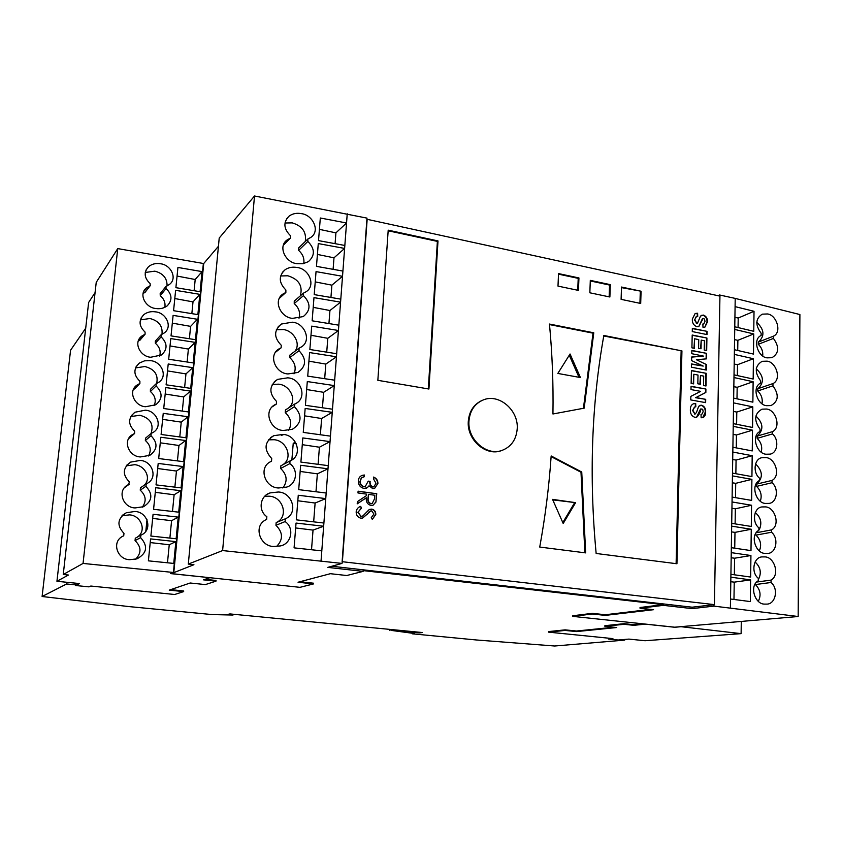 <?xml version="1.0" encoding="UTF-8"?>
<svg xmlns="http://www.w3.org/2000/svg" width="842" height="842" viewBox="0 0 842 842"><rect width="100%" height="100%" fill="white"/><g stroke="black" fill="none" stroke-linecap="round" stroke-linejoin="round"><path stroke-width="1.26" d="M481.561 400.666C473.593 404.592 469.173 411.464 468.299 421.284C466.678 439.513 485.623 456.417 501.064 450.765L502.495 450.249M468.962 420.989C467.342 439.229 486.308 456.164 501.748 450.502C511.094 446.986 516.251 439.766 517.209 428.841C518.735 410.264 499.011 393.256 483.34 399.908C474.72 403.592 469.931 410.622 468.962 420.989M576.475 631.584L576.496 631.016L565.108 629.858L548.584 631.584L548.563 632.142L565.087 630.426L576.475 631.584L616.712 627.532L604.861 626.29L624.09 624.301L633.794 625.322L645.393 624.143L674.863 627.279L681.041 626.701L741.118 633.637L645.077 640.73L628.921 639.099L618.175 640.004L608.356 639.025L610.029 638.331M548.563 632.142L612.923 638.625L608.356 639.025M624.722 639.457L624.701 640.12L554.71 646.003L476.246 639.962L412.275 633.816L414.475 633.531L391.025 630.374L419.526 632.9L422.4 632.542L229.94 613.923L228.466 614.26L232.602 615.028L212.247 614.586L129.184 606.608L42.1 596.504L70.57 350.24L85.716 328.191M160.412 263.767C155.844 263.02 151.876 263.988 148.497 266.704C143.624 272.313 144.161 277.944 150.118 283.575L150.244 285.638L146.455 287.88C138.193 294.3 145.677 307.772 155.781 308.498C160.043 309.161 163.811 308.309 167.095 305.941C172.568 300.299 172.221 294.5 166.063 288.543L165.958 286.469L169.505 284.396C177.841 278.123 170.526 264.62 160.412 263.767M173.578 310.687L197.87 314.613L199.828 294.353L175.62 290.332L173.578 310.687M175.894 287.669L200.091 291.711L202.038 271.598L177.925 267.461L175.894 287.669M155.433 311.866C151.107 311.193 147.266 312.087 143.919 314.55C138.467 320.286 138.846 326.117 145.045 332.053L145.108 334.19L141.898 336.021C132.826 342.305 140.182 356.661 150.739 357.25L161.548 354.966C167.684 349.23 167.537 343.21 161.117 336.895L161.075 334.748L164.053 333.074C173.189 326.938 165.99 312.571 155.433 311.866M168.684 359.25L193.186 362.913L195.176 342.368L170.768 338.589L168.684 359.25M171.031 335.884L195.439 339.684L197.417 319.276L173.105 315.382L171.031 335.884M150.392 360.66L144.603 360.818L139.393 363.049C133.257 368.891 133.425 374.964 139.898 381.258L139.888 383.478L137.404 384.826C127.395 390.867 134.52 406.297 145.624 406.728L155.791 404.77C162.706 398.961 162.811 392.698 156.107 385.962L156.138 383.742L158.401 382.531C168.442 376.627 161.475 361.229 150.392 360.66M163.727 408.528L188.429 411.938L190.45 391.077L165.832 387.562L163.727 408.528M166.106 384.815L190.713 388.362L192.723 367.649L168.211 364.007L166.106 384.815M145.266 410.191L134.941 412.233C127.995 418.137 127.9 424.463 134.667 431.199L134.573 433.504L132.994 434.314C121.932 439.987 128.689 456.68 140.435 456.943L149.802 455.343C157.622 449.523 158.022 442.997 151.023 435.767L151.139 433.451L152.518 432.756C163.58 427.231 156.98 410.591 145.266 410.191M158.685 458.543L183.609 461.679L185.661 440.524L160.833 437.261L158.685 458.543M161.106 434.483L185.935 437.756L187.966 416.737L163.232 413.348L161.106 434.483M140.067 460.458L130.573 462.121C122.69 468.036 122.29 474.635 129.363 481.898L128.679 484.518C116.449 489.676 122.658 507.842 135.162 507.926L143.54 506.705C152.402 500.958 153.181 494.159 145.855 486.308L146.361 483.782C158.58 478.772 152.518 460.7 140.067 460.458M153.581 509.305L178.715 512.178L180.798 490.697L155.749 487.707L153.581 509.305M156.033 484.887L181.072 487.886L183.135 466.563L158.191 463.437L156.033 484.887M134.794 511.494L126.332 512.736C117.354 518.588 116.575 525.461 123.974 533.365L123.721 535.817C110.944 540.869 116.912 559.772 129.805 559.677L136.941 558.867C147.034 553.289 148.266 546.216 140.614 537.628L140.867 535.186C153.455 530.155 147.518 511.568 134.794 511.494M148.392 560.846L173.747 563.424L175.862 541.627L150.592 538.912L148.392 560.846M150.886 536.049L176.136 538.775L178.241 517.125L153.076 514.283L150.886 536.049M63.245 574.497L96.23 282.354L117.743 248.6L203.364 263.483L173.441 572.465L83.053 563.435L63.245 574.497L68.434 575.033L56.94 581.285L79.558 583.569L75.569 585.506L75.633 584.874L66.623 583.969L66.813 582.285M117.743 248.6L83.053 563.435M209.669 577.686L170.516 573.591L173.441 572.465M75.569 585.506L88.999 586.863L90.799 586.043L174.704 594.494L183.64 591.6L169.242 590.137L190.176 583.001L205.364 584.59L215.962 581.169L203.469 579.843L209.658 577.759M209.837 577.696L171.389 573.602L193.934 564.708L188.303 564.098L222.614 550.563L341.999 563.414L327.78 567.382L363.123 571.381L346.736 575.518L330.369 573.697L298.047 582.243L313.519 583.916L299.973 587.337L209.837 577.696M56.94 581.285L88.631 302.499L95.072 292.606M741.276 621.817L741.118 633.637M718.005 295.7L719.552 294.984L735.213 298.405L799.9 314.54L798.174 616.502L713.963 606.124L713.984 604.682L692.145 607.198L692.113 608.608L713.963 606.124M357.976 492.959L358.103 491.181L376.753 493.738L375.932 502.085L372.953 505.295L370.933 505.421C367.375 504.347 365.849 501.79 366.365 497.759L357.208 503.853L357.366 501.653L366.512 495.57L366.617 494.128L357.976 492.959M694.808 417.295C691.608 416.085 690.135 413.527 690.366 409.612C690.303 406.612 691.398 404.644 693.65 403.697L695.692 403.476L695.808 406.823L694.755 406.981L692.861 410.149L694.839 413.969L696.429 412.622L698.681 406.276L701.67 405.223C704.491 406.318 705.817 408.612 705.649 412.075C705.754 414.843 704.807 416.706 702.786 417.653L701.144 417.748L701.018 414.401L701.818 414.285L703.175 411.675L702.702 409.265L700.912 408.917C700.302 412.496 698.871 415.274 696.639 417.243L694.808 417.295M693.619 383.889L691.135 383.426L691.419 370.491L706.227 373.322L705.975 385.983L703.512 385.52L703.702 376.121L700.481 375.511L700.302 384.257L697.829 383.794L698.007 375.048L693.829 374.248L693.619 383.889M694.387 348.314L691.913 347.83L692.198 335.032L706.922 338.021L706.68 350.546L704.228 350.051L704.417 340.757L701.207 340.115L701.028 348.767L698.576 348.272L698.755 339.621L694.587 338.779L694.387 348.314M696.734 326.633C693.587 325.359 692.124 322.812 692.356 319.013L695.145 313.508L697.608 313.213L697.723 316.466L696.387 316.687L694.818 319.613L696.776 323.402L697.439 323.36L700.555 316.024L703.512 315.097C706.291 316.255 707.596 318.529 707.427 321.897L704.901 327.149L702.986 327.275L702.859 324.012L703.817 323.875L704.986 321.433L704.512 319.065L703.154 318.381L698.828 326.559L696.734 326.633M551.163 455.964L581.748 472.025L585.653 552.889L539.733 547.058C545.279 516.62 549.089 486.255 551.163 455.964M641.067 291.227L640.699 303.467L621.101 299.352L621.501 287.038L641.067 291.227L621.48 287.606M578.938 277.944L578.443 290.406L557.993 286.112L558.53 273.587L578.938 277.944L578.212 278.365L558.499 274.155M342.389 561.719L367.165 219.32L719.942 296.121L714.416 604.63L342.389 561.719L341.999 563.414M437.998 240.917L428.925 389.025L377.848 380.321L388.204 230.171L437.998 240.917L437.377 241.391L388.162 230.771M610.313 284.649L609.882 296.994L589.842 292.795L590.305 280.375L610.313 284.649L609.555 285.059L590.284 280.944M603.84 335.484L681.936 350.882L676.936 563.761L596.147 553.478C588.979 476.877 591.547 404.213 603.84 335.484M584.169 408.16L552.941 413.98C553.426 383.815 552.268 353.84 549.458 324.054L593.768 332.8L584.169 408.16M706.996 334.579L692.271 331.569L692.345 328.338L707.059 331.348L706.996 334.579M703.428 356.092L691.787 353.693L691.861 350.43L706.617 353.356L706.512 358.85L696.387 359.734L706.396 364.544L706.291 370.059L691.492 367.217L691.556 363.933L703.217 366.081L691.629 360.639L691.714 356.987L703.428 356.092L691.714 357.124M700.628 391.351L690.998 389.572L691.072 386.278L705.912 389.036L705.849 392.467L695.955 397.561L705.712 399.34L705.649 402.634L690.766 399.929L690.85 396.372L700.628 391.351M372.838 486.855L373.848 486.771L376.016 483.319L373.448 478.824L373.574 477.067C376.469 478.224 377.911 480.382 377.921 483.561L374.501 488.455L372.711 488.613L369.049 485.792L367.312 487.697L363.912 488.413C360.155 487.402 358.303 484.855 358.355 480.771C358.566 478.077 359.829 476.288 362.176 475.383L364.323 474.993L364.207 476.761L361.513 477.93L360.271 481.066C360.113 483.94 361.313 485.792 363.881 486.623L365.26 486.508L368.238 481.129L370.143 481.403C369.817 484.013 370.722 485.823 372.838 486.855L373.553 486.887M360.85 518.177C357.724 517.367 356.166 515.251 356.155 511.852C356.587 509.063 358.092 507.231 360.692 506.368L361.523 508.158L358.082 512.104L360.997 516.399L362.891 515.925L368.891 509.842L371.806 509.115C374.501 509.778 375.837 511.589 375.816 514.546L372.301 519.398L371.269 517.651L373.922 514.094L371.764 510.894L370.701 510.968L362.597 518.03L360.85 518.177M735.213 298.405L735.087 306.625L754.022 311.287L753.769 331.306L734.771 326.78L734.729 329.433L753.737 333.937L753.485 354.093L734.413 349.725L734.34 354.398L753.422 358.734L753.169 379.037L734.024 374.848L733.982 377.542L753.127 381.71L752.874 402.15L733.656 398.129L733.582 402.876L752.811 406.865L752.548 427.462L733.266 423.621L733.224 426.357L752.516 430.178L752.253 450.923L732.898 447.249L732.824 452.059L752.19 455.701L751.927 476.604L732.487 473.109L732.445 475.888L751.895 479.351L751.622 500.401L732.119 497.085L732.045 501.969L751.559 505.253L751.296 526.461L731.709 523.345L731.666 526.155L751.264 529.25L750.99 550.615L731.33 547.679L731.256 552.636L750.927 555.531L750.654 577.054L730.919 574.318L730.877 577.18L750.611 579.896L750.338 601.577L730.53 599.02L730.393 608.008M771.556 529.892L771.535 532.249C779.071 538.448 776.208 553.078 767.957 553.394L764.989 553.404C755.495 553.341 749.654 535.059 758.874 530.25L758.895 527.881C751.506 521.83 754.032 507.526 761.989 506.937L765.483 506.895C774.861 507.158 780.608 525.113 771.556 529.892L756.179 532.775M772.514 431.641L772.493 433.925C779.418 439.829 777.555 453.196 770.041 454.133L766.041 454.217C756.695 453.764 750.938 435.746 760.01 431.462L760.042 429.157C753.685 420.2 754.358 413.527 762.052 409.159L766.525 409.033C775.766 409.686 781.429 427.368 772.514 431.641L757.19 436.103L757.158 438.356C761.157 442.282 762.515 446.849 761.221 452.049M773.44 336.179L773.419 338.41C779.534 346.946 779.039 353.377 771.935 357.703L767.062 357.861C757.853 357.04 752.18 339.294 761.126 335.495L761.147 333.253C755.095 324.938 755.453 318.571 762.252 314.161L767.536 313.961C776.64 314.971 782.229 332.401 773.44 336.179L758.316 342.105L758.284 344.294C761.631 347.546 763.115 351.409 762.736 355.871M772.977 383.573L772.956 385.825C779.218 394.688 778.576 401.266 771.009 405.57L766.557 405.686C757.274 405.055 751.559 387.173 760.579 383.131L760.6 380.858C754.39 372.238 754.906 365.723 762.136 361.323L767.03 361.155C776.198 361.986 781.829 379.542 772.977 383.573L757.758 388.772L757.726 390.993C761.4 394.582 762.831 398.792 762.021 403.644M772.04 480.414L772.019 482.729C779.239 488.77 776.903 502.758 769.02 503.4L765.515 503.442C756.095 503.19 750.296 485.034 759.452 480.487L759.473 478.161C752.39 472.257 754.4 458.595 762.01 457.69L765.999 457.606C775.314 458.069 781.018 475.888 772.04 480.414L756.611 484.108L756.579 486.392C760.915 490.686 762.157 495.591 760.326 501.116M771.072 580.106L771.051 582.496C778.913 588.853 775.461 604.167 766.851 604.114L764.452 604.103C754.885 604.251 749.001 585.822 758.284 580.738L758.316 578.338C750.611 572.128 753.674 557.162 761.999 556.909L764.946 556.899C774.398 556.972 780.187 575.054 771.072 580.106L756.684 582.043M584.864 552.794L581.001 472.257L551.121 456.585M575.602 502.653L563.203 523.492L552.541 499.369L575.602 502.653L552.762 499.874M583.432 408.296L593.021 333.158L549.51 324.58M580.433 377.553L557.836 373.438L570.045 353.987L580.433 377.553M173.799 572.497L203.711 263.546L218.436 246.274M188.303 564.098L219.215 238.054L254.516 195.997L366.986 218.12L342.115 561.803M719.552 294.984L719.531 296.026M412.306 633.279L412.275 633.816M389.741 629.384L389.657 630.563M391.077 629.511L391.025 630.374M419.569 632.268L419.526 632.9M233.392 614.26L233.339 614.86M75.822 583.19L75.633 584.874M624.701 640.12L621.112 639.762M42.1 596.504L66.623 583.969M254.516 195.997L222.614 550.563M266.619 519.451C252.747 525.103 259.641 546.521 273.745 546.469L280.47 545.921C291.353 543.827 294.774 528.092 285.122 521.577L285.343 518.809C298.994 513.178 292.142 492.16 278.239 492.012L270.187 492.896C260.115 495.633 257.705 510.505 266.851 516.683L266.619 519.451M347.23 213.815L346.546 222.983L320.318 218.004L318.518 240.612L344.841 245.464L344.62 248.422L318.276 243.58L316.466 266.367L342.915 271.071L342.515 276.302L316.045 271.619L314.224 294.605L340.8 299.152L340.568 302.152L313.982 297.636L312.14 320.802L338.831 325.191L338.431 330.496L311.708 326.138L309.856 349.504L336.674 353.724L336.442 356.787L309.603 352.577L307.73 376.132L334.674 380.195L334.274 385.594L307.298 381.563L305.414 405.328L332.485 409.212L332.253 412.327L305.162 408.454L303.257 432.409L330.453 436.135L330.043 441.618L302.815 437.935L300.899 462.09L328.233 465.637L327.991 468.805L300.647 465.279L298.71 489.644L326.17 493.012L325.749 498.601L298.257 495.254L296.3 519.84L323.896 523.029L323.654 526.239L296.047 523.071L294.079 547.858L321.802 550.868L321.034 561.014M271.503 461.279C257.768 466.636 264.609 487.823 278.576 487.981L286.585 487.108C296.552 484.361 298.794 469.804 289.816 463.637L290.037 460.932C303.562 455.585 296.763 434.798 282.996 434.44L273.818 435.661C264.262 441.997 263.567 449.628 271.734 458.553L271.503 461.279M276.302 404.097L275.902 404.276C262.715 409.686 269.745 430.115 283.322 430.483L292.406 429.283C301.825 423.063 302.499 415.527 294.447 406.686L294.9 403.907C308.035 398.645 301.152 378.395 287.669 377.837L277.586 379.384C269.04 385.752 268.682 393.088 276.523 401.413L276.344 404.076L272.345 406.749M281.017 347.872L279.712 348.514C267.619 354.377 275.134 373.385 287.985 373.943L297.952 372.448C306.393 366.207 306.73 358.945 298.994 350.682L299.089 348.114L300.352 347.493C312.393 341.778 305.025 322.928 292.258 322.191L281.428 324.033C273.766 330.359 273.713 337.432 281.239 345.231L281.154 347.799L275.576 352.156M285.659 292.584L283.586 293.658C272.503 299.857 280.365 317.613 292.574 318.36L303.257 316.581C310.835 310.382 310.908 303.383 303.457 295.616L303.478 293.132L305.572 292.058C316.624 285.996 308.93 268.366 296.773 267.451C292.563 266.725 288.743 267.43 285.322 269.566C278.46 275.818 278.639 282.628 285.88 289.995L285.87 292.469L279.302 298.31M290.216 238.212L287.511 239.675C277.344 246.106 285.427 262.767 297.089 263.693L303.025 263.725L308.361 261.673C315.182 255.536 315.013 248.8 307.856 241.444L307.804 239.044L310.593 237.56C320.749 231.266 312.835 214.699 301.226 213.626C296.752 212.794 292.763 213.573 289.269 215.962C283.091 222.109 283.48 228.677 290.437 235.665L290.501 238.054L283.344 245.148M344.841 245.464L346.546 222.983L335.916 232.855L319.413 229.361M342.915 271.071L344.62 248.422L333.99 257.82L317.413 254.431M340.8 299.152L342.515 276.302L331.885 285.164L315.234 281.891M338.831 325.191L340.568 302.152L329.938 310.519L313.203 307.362M336.674 353.724L338.431 330.496L327.791 338.305L310.982 335.274M334.674 380.195L336.442 356.787L325.812 364.081L308.93 361.165M332.485 409.212L334.274 385.594L323.633 392.319L306.667 389.53M330.453 436.135L332.253 412.327L321.623 418.516L304.572 415.843M328.233 465.637L330.043 441.618L319.413 447.218L302.278 444.681M326.17 493.012L327.991 468.805L317.36 473.846L300.152 471.436M323.896 523.029L325.749 498.601L315.118 503.032L297.826 500.758M321.802 550.868L323.654 526.239L313.035 530.102L295.658 527.955M730.53 599.02L730.877 577.18M730.919 574.318L731.256 552.636M731.33 547.679L731.666 526.155M731.709 523.345L732.045 501.969M732.119 497.085L732.445 475.888M732.487 473.109L732.824 452.059M732.898 447.249L733.224 426.357M733.266 423.621L733.582 402.876M733.656 398.129L733.982 377.542M734.024 374.848L734.34 354.398M734.413 349.725L734.729 329.433M734.771 326.78L735.087 306.625M592.358 613.344L592.336 613.997L605.282 615.386L605.303 614.744L592.358 613.344L572.771 615.744L572.749 616.376L674.684 627.195L798.174 616.502M605.282 615.386L653.56 609.703L640.015 608.198L663.349 605.356L663.359 604.64L363.176 570.602L363.123 571.381M299.962 581.738L313.571 583.211L313.519 583.916M205.059 579.317L216.026 580.475L215.962 581.169M170.694 589.642L183.703 590.968L183.64 591.6M565.108 629.858L565.087 630.426M576.496 631.016L613.818 627.227M624.09 624.301L624.111 623.68L604.882 625.69L604.861 626.29M624.111 623.68L633.816 624.711L633.794 625.322M642.583 623.806L633.816 624.711M572.749 616.376L592.336 613.997M605.303 614.744L650.571 609.366M663.359 604.64L640.036 607.503L640.015 608.198M663.349 605.356L692.113 608.608M331.822 566.256L692.145 607.198M428.325 388.93L437.377 241.391M577.738 290.258L578.212 278.365M609.145 296.847L609.555 285.059M639.941 303.299L640.288 291.616M681.936 350.882L603.756 335.979M676.115 563.656L681.125 351.219M581.748 472.025L581.001 472.257M593.768 332.8L593.021 333.158M578.991 377.29L569.266 355.229M562.803 522.587L574.476 502.958M335.084 243.664L335.916 232.855M333.106 269.335L333.99 257.82M305.257 241.517C306.667 232.192 302.352 225.972 292.29 222.888L284.922 223.004M303.741 263.588C304.541 258.578 302.836 254.168 298.615 250.369L298.573 248.011L307.488 239.349M167.063 285.933C167.211 278.239 163.127 273.324 154.823 271.166L145.234 272.471M164.832 307.341C165.6 302.878 164.085 298.984 160.264 295.668L160.159 293.626L165.642 286.859M145.203 292.174L143.056 293.469M191.85 313.634L193.007 301.889L174.799 298.542M193.007 301.889L199.828 294.353M194.102 290.711L195.197 279.512L177.062 276.06M195.197 279.512L202.038 271.598M330.938 297.458L331.885 285.164M328.927 323.56L329.938 310.519M300.31 295.879C302.994 285.922 298.847 279.218 287.859 275.776L280.586 275.976M299.015 318.223C300.531 312.719 298.942 307.825 294.226 303.562L294.247 301.12L303.152 293.416M326.728 352.156L327.791 338.305M324.686 378.69L325.812 364.081M294.9 351.293C301.278 343.547 293.469 330.717 283.354 329.527L276.355 329.759M293.995 373.816C296.426 367.828 295.016 362.428 289.774 357.629L289.869 355.103L298.763 348.367M322.444 407.77L323.633 392.319M320.37 434.756L321.623 418.516M288.869 407.76C297.658 400.466 290.048 385.183 278.776 384.173L272.282 384.384M288.617 430.409C292.206 424 291.079 418.053 285.238 412.591L285.427 409.98L294.321 404.234M281.323 435.43L283.68 434.546M296.384 443.808L293.227 443.345L291.879 459.9M293.227 443.345L295.426 442.103M318.097 464.321L319.413 447.218M315.982 491.76L317.36 473.846M282.091 465.142C293.679 459.037 286.933 440.524 274.124 439.724L268.419 439.85M282.817 487.992C287.838 481.224 287.111 474.72 280.628 468.468L280.849 465.805L289.911 460.995M313.666 521.84L315.118 503.032M311.519 549.752L313.035 530.102M276.523 546.553C283.301 539.575 283.101 532.481 275.944 525.282L276.165 522.577C289.238 517.072 283.091 496.801 269.387 496.212L264.841 496.233M161.98 334.316C162.864 326.096 158.833 320.823 149.887 318.508L140.34 319.897M159.654 356.061C161.011 351.198 159.591 346.925 155.36 343.241L155.328 341.126L160.738 335.127M140.14 339.979L138.172 341.178M187.124 362.007L188.387 349.062L170.021 345.936M188.387 349.062L195.176 342.368M189.397 338.747L190.608 326.37L172.315 323.139M190.608 326.37L197.417 319.276M156.665 383.478C158.475 374.722 154.549 369.07 144.887 366.523L135.499 367.933M154.212 405.602C156.338 400.318 155.075 395.624 150.392 391.509L150.423 389.32L155.77 384.089M135.004 388.509L133.383 389.488M182.314 411.096L183.703 396.929L165.179 394.035M183.703 396.929L190.45 391.077M184.63 387.478L185.956 373.911L167.516 370.901M185.956 373.911L192.723 367.649M151.034 433.514C154.054 424.179 150.318 418.095 139.814 415.253L130.784 416.59M148.455 455.975C151.571 450.302 150.539 445.144 145.35 440.482L145.466 438.219L150.76 433.767M129.752 437.766L128.731 438.408M177.441 460.9L178.957 445.492L160.275 442.818M178.957 445.492L185.661 440.524M179.788 436.945L181.24 422.137L162.632 419.358M181.24 422.137L187.966 416.737M144.414 485.076C151.739 478.014 144.708 465.373 134.667 464.7L126.247 465.847M142.256 507.21C146.676 501.2 146.003 495.528 140.235 490.181L140.456 487.834L145.708 484.171M172.494 511.462L174.126 494.759L155.286 492.328M174.126 494.759L180.798 490.697M174.873 487.139L176.452 471.057L157.686 468.52M176.452 471.057L183.135 466.563M136.772 537.417C147.339 531.491 141.182 515.336 129.436 514.883L122.027 515.714M135.509 559.288C141.614 553.057 141.456 546.837 135.046 540.627L135.288 538.227L140.709 535.27M167.474 562.793L169.242 544.753L150.223 542.574M169.242 544.753L175.862 541.627M147.003 519.651L145.824 531.239M169.884 538.101L171.589 520.703L152.665 518.409M171.589 520.703L178.241 517.125M734.919 317.339L738.213 318.034L754.022 311.287M738.213 318.034L738.066 327.57M734.571 339.642L737.876 340.315L753.737 333.937M737.876 340.315L737.718 350.483M756.737 322.307C764.41 329.601 764.936 336.19 758.316 342.105M734.192 364.06L737.508 364.712L753.422 358.734M737.508 364.712L737.339 375.574M733.835 386.678L737.171 387.309L753.127 381.71M737.171 387.309L736.992 398.834M756.253 368.796C763.904 376.058 764.41 382.721 757.758 388.772M733.456 411.454L736.792 412.054L752.811 406.865M736.792 412.054L736.613 424.284M733.098 434.398L736.445 434.977L752.516 430.178M736.445 434.977L736.255 447.881M755.863 415.99C763.399 423.252 763.841 429.957 757.19 436.103M732.708 459.522L736.066 460.069L752.19 455.701M736.066 460.069L735.866 473.72M732.34 482.803L735.719 483.329L751.895 479.351M735.719 483.329L735.508 497.664M755.537 463.91C762.894 471.183 763.252 477.919 756.611 484.108M731.94 508.284L735.34 508.789L751.559 505.253M735.34 508.789L735.108 523.882M731.582 531.902L734.982 532.376L751.264 529.25M734.982 532.376L734.74 548.184M755.474 533.881L756 535.123C760.652 539.785 761.768 545.027 759.368 550.836M755.274 512.578C760.831 517.388 762.199 523.008 759.379 529.439M758.821 530.281L756.253 532.66M731.172 557.762L734.592 558.214L750.927 555.531M734.592 558.214L734.34 574.791M730.803 581.727L734.235 582.148L750.611 579.896M734.235 582.148L733.971 599.462M755.074 584.127L755.411 584.558C760.368 589.611 761.347 595.168 758.326 601.241M755.085 562.003C760.431 566.929 761.642 572.56 758.705 578.917M695.145 313.508L697.608 313.213M697.197 313.392L697.313 316.487M696.06 316.845L694.818 319.613M694.408 319.792L696.776 323.402M696.366 323.581L697.26 323.412M701.397 315.361L703.512 315.097M703.102 315.276C705.88 316.434 707.185 318.708 707.017 322.076L707.427 321.897M707.017 322.076L704.849 327.17M702.87 324.17L703.691 323.917M702.344 318.844L698.765 326.58M692.334 328.59L707.059 331.348M706.638 331.527L706.585 334.495M692.187 335.295L706.922 338.021M706.512 338.2L706.27 350.461M700.628 348.683L701.207 340.115M693.976 348.241L694.587 338.779M691.85 350.682L706.617 353.356M706.206 353.524L706.101 358.881M706.396 364.544L696.387 359.734M705.985 364.702L705.88 369.985M691.556 364.176L703.217 366.081M691.408 370.733L706.227 373.322M705.807 373.48L705.564 385.899M699.891 384.184L700.481 375.511M693.208 383.815L693.829 374.248M691.061 386.51L705.912 389.036M705.501 389.193L705.849 392.467M705.428 392.614L695.955 397.561M695.545 397.698L705.712 399.34M705.301 399.487L705.238 402.56M693.65 403.697L695.692 403.476M695.271 403.623L695.397 406.844M694.439 407.096L692.861 410.149M692.44 410.286L694.839 413.969M694.429 414.106L695.229 413.98M699.86 405.402L701.67 405.223M701.26 405.36C704.08 406.465 705.407 408.749 705.238 412.222L705.649 412.075M705.238 412.222L702.681 417.685M701.028 414.506L701.66 414.327M700.502 409.054L696.544 417.274M373.553 477.298C376.29 478.509 377.648 480.635 377.626 483.676L377.921 483.561M377.626 483.676L374.648 488.402M367.312 487.697L369.049 485.792M367.017 487.813L366.354 488.16M361.544 475.635L364.323 474.993M364.039 475.12L363.923 476.804M362.492 477.256L361.513 477.93M361.229 478.056L360.271 481.066M359.987 481.192C359.829 484.066 361.029 485.908 363.586 486.739L363.881 486.623M363.586 486.739L365.333 486.487M368.217 481.287L370.143 481.403M369.859 481.519C369.533 484.129 370.427 485.939 372.553 486.971M358.092 491.339L376.753 493.738M376.458 493.844L375.932 502.085M375.637 502.19L373.017 505.263M357.218 503.769L366.365 497.759M368.522 494.391L367.965 498.106C367.428 500.937 368.364 502.821 370.764 503.758L372.164 503.569L374.48 498.927L374.732 495.233L368.522 494.391L368.249 497.99C367.722 500.822 368.659 502.706 371.059 503.653L371.859 503.684M360.408 506.484L361.523 508.158M361.229 508.273L358.082 512.104M357.797 512.21L360.997 516.399M360.713 516.504L361.744 516.42M369.754 509.378L371.806 509.115M371.511 509.221C374.206 509.884 375.543 511.694 375.521 514.651L375.816 514.546M375.521 514.651L372.269 519.346M370.438 511.062L369.259 511.873M368.975 511.978L367.217 514.294M366.923 514.399L362.734 517.988M298.615 250.369L307.856 241.444M160.264 295.668L166.063 288.543M144.55 292.784L149.887 285.848M294.226 303.562L303.457 295.616M289.774 357.629L298.994 350.682M285.238 412.591L294.447 406.686M280.628 468.468L289.816 463.637M276.165 522.577L285.343 518.809M275.944 525.282L285.122 521.577M139.751 338.273L141.088 336.705M155.36 343.241L161.117 336.895M139.509 340.547L144.803 334.369M150.392 391.509L156.107 385.962M134.404 389.004L139.656 383.605M145.35 440.482L151.023 435.767M129.226 438.187L134.425 433.577M140.235 490.181L145.855 486.308M124.574 487.644L129.11 484.318M135.046 540.627L140.614 537.628M758.284 344.294L773.419 338.41M757.726 390.993L772.956 385.825M757.158 438.356L772.493 433.925M756.579 486.392L772.019 482.729M756 535.123L771.535 532.249M755.411 584.558L771.051 582.496M501.064 450.765L501.748 450.502M284.596 242.622L287.511 239.675M283.28 245.348L290.501 238.054M286.469 218.92L289.259 215.962M145.887 270.25L148.487 266.704M143.708 291.479L146.455 287.88M144.898 292.574L150.244 285.638M280.46 296.489L283.586 293.658M279.228 298.447L285.87 292.469M282.291 272.45L285.312 269.566M276.45 351.093L279.712 348.514M275.513 352.251L281.154 347.799M278.218 326.728L281.417 324.033M272.313 406.781L276.344 404.076M274.313 381.752L277.576 379.384M270.682 437.566L273.818 435.661M267.398 494.233L270.187 492.896M140.993 318.16L143.919 314.55M138.814 339.642L141.909 336.021M139.804 340.378L145.108 334.19M136.12 366.649L139.393 363.06M133.973 388.373L137.404 384.826M134.636 388.888L139.888 383.478M131.341 415.664L134.93 412.243M129.279 437.608L132.994 434.314M129.373 438.114L134.573 433.504M126.784 465.163L130.573 462.121M124.879 487.308L128.679 484.518M124.542 487.676L129.152 484.297M122.637 515.125L126.332 512.736"/></g></svg>

